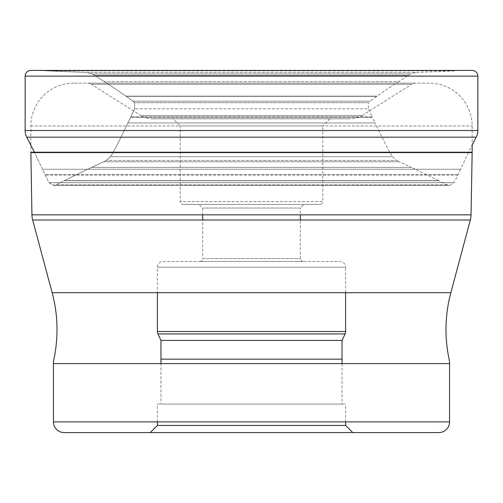 <?xml version="1.0" encoding="UTF-8"?>
<svg xmlns="http://www.w3.org/2000/svg" width="503" height="503" viewBox="0 0 503 503"><rect width="100%" height="100%" fill="white"/><g stroke="black" fill="none" stroke-linecap="round" stroke-linejoin="round"><path stroke-width="0.38" stroke-dasharray="2.52 1.89" d="M468.419 152.591L460.534 169.247L42.466 169.247L34.581 152.591L42.466 169.247A1321.186 1321.186 0 0 1 44.993 174.717A12.141 12.141 0 0 0 45.144 175.031A417.144 417.144 0 0 0 49.03 182.696L53.488 185.437L56.009 184.796A171.756 171.756 0 0 1 64.151 180.74A16.102 16.102 0 0 0 64.491 180.577A2015.842 2015.842 0 0 1 91.571 167.424A1731.2 1731.2 0 0 1 103.517 161.79L106.366 160.463L110.547 156.685C114.37 150.51 120.148 139.268 127.888 122.946A3188.379 3188.379 0 0 0 130.654 117.243A15.933 15.933 0 0 0 130.805 116.91A174.277 174.277 0 0 1 134.735 108.849L134.446 102.706L132.999 101.204A338.789 338.789 0 0 1 126.259 96.337A11.003 11.003 0 0 0 125.995 96.148A817.953 817.953 0 0 0 104.461 81.712A900.276 900.276 0 0 0 94.778 75.519A881.998 881.998 0 0 0 92.458 74.06L87.302 72.57L41.133 70.539A14.851 14.851 0 0 0 40.749 70.527L472.147 70.42L30.853 70.42M429.373 83.165L73.627 83.165L429.373 83.165A42.774 42.774 0 0 1 472.147 125.939L472.147 144.996L468.601 152.22M460.534 169.247A1321.186 1321.186 0 0 0 458.007 174.717A12.141 12.141 0 0 1 457.856 175.031A417.144 417.144 0 0 1 453.97 182.696L449.512 185.437L446.991 184.796A171.756 171.756 0 0 0 438.849 180.74A16.102 16.102 0 0 1 438.509 180.577L64.491 180.577A2015.842 2015.842 0 0 1 91.571 167.424A1731.2 1731.2 0 0 1 103.517 161.79L106.366 160.463L110.547 156.685C114.37 150.51 120.148 139.268 127.888 122.946A3188.379 3188.379 0 0 0 130.654 117.243A15.933 15.933 0 0 0 130.805 116.91A174.277 174.277 0 0 1 134.735 108.849L134.446 102.706L132.999 101.204A338.789 338.789 0 0 1 126.259 96.337A11.003 11.003 0 0 0 125.995 96.148A817.953 817.953 0 0 0 104.461 81.712A900.276 900.276 0 0 0 94.778 75.519A881.998 881.998 0 0 0 92.458 74.06L87.302 72.57L41.133 70.539A14.851 14.851 0 0 0 40.749 70.527L462.251 70.527A14.851 14.851 0 0 0 461.867 70.539L41.133 70.539L461.867 70.539L47.823 70.848L455.177 70.848L415.698 72.57L87.302 72.57L415.698 72.57L410.542 74.06L92.458 74.06L410.542 74.06A881.998 881.998 0 0 0 408.222 75.519L94.778 75.519L408.222 75.519A900.276 900.276 0 0 0 398.539 81.712L104.461 81.712L398.539 81.712A817.953 817.953 0 0 0 377.005 96.148L125.995 96.148L377.005 96.148A11.003 11.003 0 0 0 376.741 96.337L126.259 96.337L376.741 96.337A338.789 338.789 0 0 1 370.001 101.204L132.999 101.204L370.001 101.204L368.554 102.706L134.446 102.706L368.554 102.706L368.265 108.849L134.735 108.849L368.265 108.849A174.277 174.277 0 0 1 372.195 116.91L130.805 116.91L372.195 116.91A15.933 15.933 0 0 0 372.346 117.243L130.654 117.243L372.346 117.243A3188.379 3188.379 0 0 0 375.112 122.946L127.888 122.946L375.112 122.946C382.852 139.268 388.63 150.51 392.453 156.685L110.547 156.685L392.453 156.685L396.634 160.463L106.366 160.463L396.634 160.463L399.483 161.79L103.517 161.79L399.483 161.79A1731.2 1731.2 0 0 1 411.429 167.424L91.571 167.424L411.429 167.424A2015.842 2015.842 0 0 1 438.509 180.577L64.491 180.577A16.102 16.102 0 0 1 64.151 180.74A171.756 171.756 0 0 0 56.009 184.796L54.035 185.406L49.03 182.696L453.97 182.696L49.03 182.696A417.144 417.144 0 0 1 45.144 175.031A12.141 12.141 0 0 1 44.993 174.717A1321.186 1321.186 0 0 0 42.466 169.247L460.534 169.247M152.252 118.809L350.748 118.809L152.252 118.809A21.39 21.39 0 0 1 140.846 115.514L362.154 115.514A21.39 21.39 0 0 1 350.748 118.809M251.5 118.809L173.082 118.809L251.5 118.809M362.154 115.514L411.712 84.265L91.288 84.265L140.846 115.514L362.154 115.514M415.516 83.165A7.13 7.13 0 0 0 411.712 84.265L91.288 84.265A7.13 7.13 0 0 0 87.484 83.165L415.516 83.165L87.484 83.165M73.627 83.165A42.774 42.774 0 0 0 30.853 125.939L30.853 152.22L472.147 152.22M30.859 152.591L472.141 152.591M471.06 214.844L31.941 214.844M470.33 220.006L32.67 220.006M449.556 363.612L53.444 363.612M449.556 421.885L53.444 421.885M345.605 425.45L157.395 425.45M157.395 421.885L157.395 404.066L345.605 404.066L157.395 404.066M345.605 421.885L345.605 404.066M160.96 404.066L342.04 404.066L160.96 404.066L160.96 363.612M342.04 363.612L342.04 404.066M345.605 292.702L345.605 267.181L157.395 267.181L345.605 267.181A5.703 5.703 0 0 0 339.902 261.478L163.098 261.478A5.703 5.703 0 0 0 157.395 267.181L157.395 292.702M163.098 261.478L339.902 261.478M199.817 261.478L303.183 261.478L199.817 261.478A2.855 2.855 0 0 0 202.665 258.63L300.335 258.63L202.665 258.63L202.665 220.006M303.183 261.478A2.855 2.855 0 0 1 300.335 258.63L300.335 220.006M303.9 204.451L251.5 204.451L303.9 204.451L300.335 208.009L202.665 208.009L300.335 208.009L300.335 214.844M199.1 204.451L251.5 204.451L199.1 204.451L202.665 208.009L202.665 214.844M183.061 204.451L319.939 204.451L183.061 204.451A2.855 2.855 0 0 1 180.206 201.596L180.206 125.939L251.5 125.939L180.206 125.939L173.082 118.809M329.918 118.809L322.794 125.939L251.5 125.939L322.794 125.939L322.794 201.596L180.206 201.596L322.794 201.596A2.855 2.855 0 0 1 319.939 204.451M458.007 174.717L44.993 174.717L458.007 174.717M457.856 175.031L45.144 175.031L457.856 175.031M448.965 185.406L54.035 185.406L448.965 185.406M446.991 184.796L56.009 184.796L446.991 184.796M438.849 180.74L64.151 180.74L438.849 180.74M26.797 137.181L476.203 137.181M25.15 130.522L477.85 130.522M477.85 76.123L25.15 76.123M30.853 125.939L472.147 125.939L30.853 125.939M52.149 292.702L450.851 292.702M342.04 359.173L160.96 359.173M53.488 185.437L449.512 185.437L53.488 185.437"/><path stroke-width="0.75" d="M477.85 76.123A5.703 5.703 0 0 0 472.147 70.42L30.853 70.42A5.703 5.703 0 0 0 25.15 76.123L25.15 130.522A14.26 14.26 0 0 0 26.797 137.181L34.581 152.591L26.797 137.181A14.26 14.26 0 0 1 25.15 130.522L25.15 76.123L477.85 76.123L477.85 130.522A14.26 14.26 0 0 1 476.203 137.181L472.147 144.996L472.147 152.22L30.853 152.22A21.39 21.39 0 0 0 30.859 152.591L31.941 214.844A21.39 21.39 0 0 0 32.67 220.006L52.149 292.702A142.582 142.582 0 0 1 53.909 359.173L53.909 359.173A21.39 21.39 0 0 0 53.444 363.612L449.556 363.612A21.39 21.39 0 0 0 449.091 359.173L449.091 359.173A142.582 142.582 0 0 1 450.851 292.702L52.149 292.702M468.601 152.22L468.419 152.591M30.859 152.591L472.141 152.591A21.39 21.39 0 0 0 472.147 152.22L472.147 152.22M472.141 152.591L471.06 214.844L31.941 214.844M32.67 220.006L470.33 220.006A21.39 21.39 0 0 0 471.06 214.844M470.33 220.006L450.851 292.702M449.556 421.885L53.444 421.885A10.695 10.695 0 0 0 64.139 432.58L438.861 432.58A10.695 10.695 0 0 0 449.556 421.885L449.556 363.612M53.444 421.885L53.444 363.612M64.139 432.58L438.861 432.58M352.735 432.58L251.5 432.58L352.735 432.58L345.605 425.45L345.605 421.885M150.265 432.58L251.5 432.58L150.265 432.58L157.395 425.45L345.605 425.45M157.395 425.45L157.395 421.885M157.395 292.702L157.395 331.508L345.605 331.508L157.395 331.508A5.703 5.703 0 0 0 157.929 333.917L160.96 340.418L342.04 340.418L160.96 340.418L160.96 363.612M345.605 292.702L345.605 331.508A5.703 5.703 0 0 1 345.071 333.917L342.04 340.418L342.04 363.612M157.929 333.917L345.071 333.917L157.929 333.917M300.335 214.844L300.335 220.006M202.665 214.844L202.665 220.006M30.853 70.42A5.703 5.703 0 0 0 25.15 76.123M477.85 130.522L25.15 130.522M476.203 137.181L26.797 137.181M160.96 359.173L342.04 359.173"/></g></svg>
